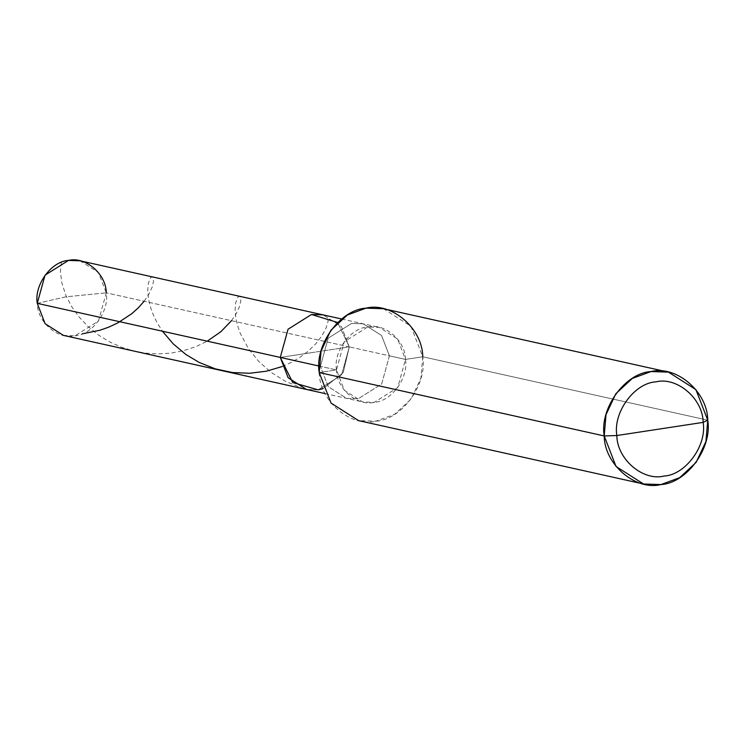 <?xml version="1.0" encoding="UTF-8"?>
<svg xmlns="http://www.w3.org/2000/svg" width="745" height="745" viewBox="0 0 745 745"><rect width="100%" height="100%" fill="white"/><g stroke="black" fill="none" stroke-linecap="round" stroke-linejoin="round"><path stroke-width="0.56" stroke-dasharray="3.73 2.79" d="M349.303 346.9L343.212 372.565L322.92 388.722L343.212 372.565L349.303 346.9L341.415 326.552L323.088 314.865L341.415 326.552L349.303 346.9L314.79 352.162L349.303 346.9L106.274 292.841L349.303 346.9L337.653 322.501L349.303 346.9L389.439 355.831L381.552 335.483L363.225 323.796L351.631 323.414L328.191 338.174L320.415 366.354L318.99 366.037L320.415 366.354L328.191 338.174L351.631 323.414L363.225 323.796L381.552 335.483L389.439 355.831L405.494 359.407L397.616 339.059L379.279 327.372L367.685 326.99L344.246 341.741L336.47 369.92L320.415 366.354L328.303 386.702L346.63 398.389L358.224 398.771L381.663 384.01L389.439 355.831L349.303 346.9L280.278 357.423L349.303 346.9L341.527 375.08L318.087 389.84L306.493 389.458L318.087 389.84L341.527 375.08L349.303 346.9M37.25 303.364L65.923 296.808L106.274 292.841L65.923 296.808L37.25 303.364C37.334 322.24 58.129 340.065 75.059 335.781C92.278 334.859 109.45 311.252 106.274 292.841L98.498 321.021L75.059 335.781L63.465 335.399M80.06 260.806L98.387 272.493L106.274 292.841M280.278 357.423L314.79 352.162L280.278 357.423M336.47 369.92C333.294 351.519 350.467 327.912 367.685 326.99C384.616 322.706 405.41 340.53 405.494 359.407L422.75 356.771L707.75 420.171L422.75 356.771L405.494 359.407L389.439 355.831L381.663 384.01L358.224 398.771L346.63 398.389L328.303 386.702L320.415 366.354L336.47 369.92L344.358 390.268L362.685 401.955L374.279 402.337L397.718 387.586L405.494 359.407C408.67 377.808 391.507 401.425 374.279 402.337C357.349 406.621 336.563 388.797 336.47 369.92L319.214 372.556L336.47 369.92M383.433 308.719L410.923 326.254L422.75 356.771L420.934 378.134L411.091 399.041L394.636 414.304L375.927 421.176L358.541 420.608M319.214 372.556C319.344 400.866 350.541 427.602 375.927 421.176C401.76 419.798 427.518 384.383 422.75 356.771M144.111 301.259L148.888 294.163L152.101 287.272L153.489 281.396L152.967 277.447L151.85 276.851L150.453 277.866L148.376 283.174L147.733 290.42L148.534 299.043L150.481 307.182L153.321 314.977L157.307 323.069L162.457 331.218M282.15 366.54L291.453 362.34L299.946 357.358L308.234 351.137L315.75 343.836L321.887 335.883L325.863 328.582L328.051 321.598L327.716 316.336M61.341 262.352L60.373 271.748L61.891 283.184L65.979 295.607L71.771 306.763L78.961 316.867L87.957 326.459L98.61 335.11L109.441 341.778L121.212 347.123L133.672 350.997L145.098 353.102L158.07 353.922L170.866 353.13L183.177 350.811L195.954 346.639L207.259 341.182M231.481 320.695L236.23 313.645L239.452 306.744L240.886 300.459L240.02 296.51L238.772 296.435L237.515 297.739L235.653 303.075L235.103 309.808L235.755 317.575L237.283 324.68L240.244 333.35L248.383 348.558L258.766 361.455L270.947 372.239L285.27 381.216L301.241 387.847M341.648 319L379.279 327.372M325.053 393.584L362.685 401.955"/><path stroke-width="1.12" d="M106.274 292.841C106.19 273.974 85.396 256.14 68.465 260.433C51.247 261.346 34.074 284.963 37.25 303.364L280.278 357.423L292.72 382.52L318.087 389.84L322.92 388.722L318.087 389.84L292.72 382.52L280.278 357.423L37.25 303.364L45.026 275.184L68.465 260.433L80.06 260.806L323.088 314.865L311.494 314.492L288.054 329.243L280.278 357.423L288.054 329.243L311.494 314.492L337.653 322.501L311.494 314.492L288.054 329.243L280.278 357.423L288.166 377.771L306.493 389.458L288.166 377.771L280.278 357.423L288.054 329.243L311.494 314.492L323.088 314.865L341.648 319M325.053 393.584L63.465 335.399L45.138 323.712L37.25 303.364M422.75 356.771C422.62 328.461 391.432 301.725 366.037 308.151C340.204 309.529 314.455 344.944 319.214 372.556L604.214 435.946L616.04 466.472L643.54 483.999L660.927 484.567L679.636 477.694L696.081 462.44L705.934 441.524L707.75 420.171L703.14 422.378C707.107 445.38 685.642 474.9 664.112 476.046C642.954 481.4 616.962 459.116 616.851 435.527L703.14 422.378C703.029 398.78 677.037 376.504 655.879 381.859C634.349 383.005 612.884 412.516 616.851 435.527L604.214 435.946L319.214 372.556L321.03 351.193L330.882 330.286L347.328 315.023L366.037 308.151L383.433 308.719L668.423 372.118L651.037 371.55L632.328 378.423L615.882 393.677L606.03 414.592L604.214 435.946C599.455 408.344 625.204 372.928 651.037 371.55C676.432 365.115 707.62 391.861 707.75 420.171L695.923 389.644L668.423 372.118M318.99 366.037L280.278 357.423L318.99 366.037M616.851 435.527C612.884 412.516 634.349 383.005 655.879 381.859C677.037 376.504 703.029 398.78 703.14 422.378L616.851 435.527C616.962 459.116 642.954 481.4 664.112 476.046C685.642 474.9 707.107 445.38 703.14 422.378L707.75 420.171C712.509 447.773 686.76 483.198 660.927 484.567C635.532 491.002 604.344 464.256 604.214 435.946L616.851 435.527M643.54 483.999L358.541 420.608L331.041 403.073L319.214 372.556M82.183 333.853L99.839 330.268L108.668 327.176L117.98 322.808L131.893 313.598L138.328 307.815L144.111 301.259M162.457 331.218L173.324 343.976L185.905 354.499L199.26 362.48L215.342 368.877L232.375 372.528L249.64 373.273L266.421 371.196L282.15 366.54M207.259 341.182L220.92 331.655L231.481 320.695"/></g></svg>
